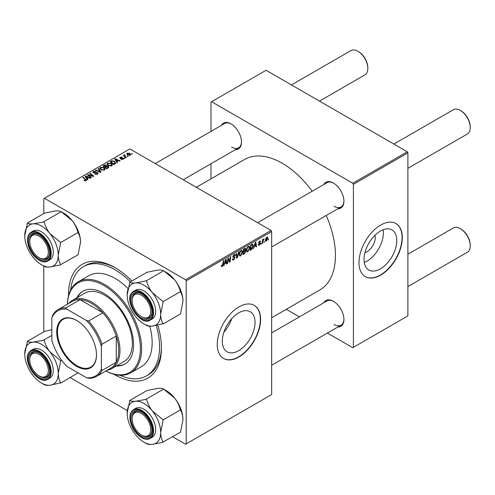 <?xml version="1.0" encoding="UTF-8"?>
<svg xmlns="http://www.w3.org/2000/svg" width="495" height="495" viewBox="0 0 495 495"><rect width="100%" height="100%" fill="white"/><g stroke="black" fill="none" stroke-linecap="round" stroke-linejoin="round"><path stroke-width="0.74" d="M238.677 350.689A23.154 13.365 120 0 0 253.799 330.283A23.154 13.365 120 0 0 250.253 311.732A23.154 13.365 120 0 0 238.677 312.877A23.154 13.365 120 0 0 223.548 333.284A23.154 13.365 120 0 0 227.1 351.834A23.154 13.365 120 0 0 238.677 350.689M223.87 332.256A23.154 13.365 120 0 0 231.685 318.724M238.924 356.951A30.647 17.696 120 0 0 258.947 329.942A30.647 17.696 120 0 0 254.244 305.384A30.647 17.696 120 0 0 238.924 306.9A30.647 17.696 120 0 0 218.901 333.908A30.647 17.696 120 0 0 223.598 358.473A30.647 17.696 120 0 0 238.924 356.951M223.474 358.399A30.647 17.696 120 0 0 238.677 356.808A30.647 17.696 120 0 0 258.662 329.911A30.647 17.696 120 0 0 254.121 305.31M323.885 184.468A14.887 8.594 60 0 1 333.401 182.995L333.401 182.995A14.887 8.594 60 0 1 343.932 201.23A14.887 8.594 60 0 1 337.893 208.742M333.717 183.187A14.009 8.087 -120 0 0 327.016 182.661L257.654 222.707M221.463 125.34A14.887 8.594 60 0 1 230.986 123.868L230.986 123.868A14.887 8.594 60 0 1 241.511 142.096A14.887 8.594 60 0 1 235.472 149.608M231.301 124.053A14.009 8.087 -120 0 0 224.6 123.527L155.238 163.573M323.885 302.736A14.887 8.594 60 0 1 333.401 301.263L333.401 301.263A14.887 8.594 60 0 1 343.932 319.492A14.887 8.594 60 0 1 337.893 327.003M333.717 301.449A14.009 8.087 -120 0 0 327.016 300.923L271.668 332.881M157.831 325.227A65.68 37.917 60 0 1 161.444 348.059A65.68 37.917 60 0 1 115.007 374.87A65.68 37.917 60 0 1 114.029 374.294M68.57 295.565A65.68 37.917 60 0 1 115.007 267.616L115.007 267.616A65.68 37.917 60 0 1 115.007 267.622A65.68 37.917 60 0 1 131.856 280.999M115.941 268.172A63.051 36.401 -120 0 0 85.338 265.567L83.482 266.638A63.051 36.401 -120 0 0 70.692 289.965M271.668 317.759L319.85 289.94A75.308 43.48 -120 0 0 326.199 215.492M312.184 191.225A75.308 43.48 -120 0 0 282.193 163.226A75.308 43.48 -120 0 0 244.536 159.495L196.354 187.314M374.981 235.249A11.626 6.713 -60 0 1 367.024 251.732A11.626 6.713 -60 0 1 364.951 252.623M380.401 268.865A23.154 13.365 120 0 0 395.53 248.459A23.154 13.365 120 0 0 391.978 229.909A23.154 13.365 120 0 0 380.401 231.054A23.154 13.365 120 0 0 365.273 251.454A23.154 13.365 120 0 0 368.825 270.01A23.154 13.365 120 0 0 380.401 268.865M364.264 262.468A23.154 13.365 120 0 0 367.024 261.143A23.154 13.365 120 0 0 383.161 229.73M380.649 275.127A30.647 17.696 120 0 0 400.672 248.119A30.647 17.696 120 0 0 395.975 223.561A30.647 17.696 120 0 0 380.649 225.077A30.647 17.696 120 0 0 360.626 252.085A30.647 17.696 120 0 0 365.322 276.643A30.647 17.696 120 0 0 380.649 275.127M365.199 276.575A30.647 17.696 120 0 0 380.401 274.985A30.647 17.696 120 0 0 400.393 248.088A30.647 17.696 120 0 0 395.851 223.486M271.05 230.435L271.668 231.512L186.213 280.844L185.594 279.774L271.05 230.435L129.863 148.927L43.795 198.619L43.795 213.58M43.795 266.093L43.795 331.848M186.213 280.844L186.213 443.867L185.594 444.225L172.637 436.745M127.308 410.572L70.216 377.617M249.771 247.748L247.877 251.745L246.949 251.85L246.392 250.439L246.986 247.884L248.273 246.38L249.239 246.287L249.771 247.748L249.276 247.463M254.331 246.59L253.31 248.54L255.327 242.377L255.878 242.055L256.472 246.72L256.02 246.98L255.872 245.699L254.009 246.405M222.286 266.52L221.636 266.619L221.438 265.45L221.89 265.122L222.311 265.92L223.424 260.791L223.882 260.531L223.344 264.509L222.286 266.52L221.401 266.013M221.519 265.394L222.311 265.92M232.372 259.027L233.745 259.318L234.624 257.975L233.337 257.431L232.823 256.627L234.036 254.597L234.933 254.467L235.304 255.321L234.853 255.742L234.024 255.191L233.275 256.336L235.076 257.666L233.714 259.918L232.73 260.098L232.372 259.003L232.823 258.681L233.034 259.442L232.378 259.064M234.506 257.604L232.842 256.88M234.853 255.624L233.578 254.937M232.885 256.113L233.442 256.688M234.222 256.757L234.772 256.849M239.128 251.726L237.235 257.827L236.66 258.155L235.997 253.533L236.449 253.273L237.018 257.233L238.64 252.004L239.128 251.726M242.562 251.906L240.675 255.903L239.741 256.014L239.184 254.597L239.778 252.042L241.065 250.544L242.036 250.445L242.562 251.906L242.067 251.621M268.618 238.992L268.061 240.026L268.618 238.992M271.668 231.512L271.668 394.534L186.213 443.867M245.229 248.286L245.829 249.072L245.229 250.637L245.774 251.336L244.524 253.613L242.791 254.616L243.521 249.189L245.551 248.335M244.914 250.458L245.52 250.693M224.668 263.717L223.647 265.667L225.658 259.504L226.209 259.182L226.803 263.847L226.351 264.107L226.209 262.826L224.346 263.532M228.17 260.005L227.706 263.328L227.254 263.588L227.991 258.155L228.467 257.883L229.705 261.41L230.311 256.818L230.769 256.552L230.033 261.979L229.562 262.257L228.313 258.737L228.17 260.005L227.774 259.77M259.343 245.124L258.551 245.254L258.266 244.443L258.718 244.122L259.368 244.66L259.955 243.757L258.662 242.785L259.609 241.201L260.376 241.077L260.636 241.715L260.184 242.043L259.584 241.671L259.114 242.445L260.407 243.453L259.343 245.124L258.266 244.505M258.347 244.394L259.368 244.66M260.184 242.043L259.25 241.473M259.207 242.76L259.529 242.822M252.357 244.153L253.316 245.582L251.974 249.195L249.994 250.458L250.724 245.031L252.858 244.208M267.783 238.002L266.378 241.065L265.654 241.145L265.308 240.23L266.731 237.093L267.43 237.012L267.783 238.002L267.238 237.693M264.454 241.393L263.897 242.432L264.454 241.393M262.839 241.585L262.61 243.175L262.158 243.435L262.69 239.487L263.142 239.227L263.031 240.044L264.064 238.757L262.839 241.585L262.437 241.35M261.416 243.15L260.859 244.184L261.416 243.15M125.08 158.122L124.629 158.388L124.103 157.973L124.567 157.707L125.08 158.122M128.118 156.37L127.673 156.63L127.147 156.216L127.605 155.95L128.118 156.37M107.019 164.235L107.65 163.115L111.078 163.369L112.346 164.965L111.709 165.912L108.343 165.689L107 164.049M117.575 162.459L117.086 162.744L114.766 159.074L115.316 158.759L120.242 160.918L119.79 161.178L118.46 160.578L116.925 161.469L117.575 162.459M108.294 167.817L106.561 168.82L102.96 165.893L104.742 164.946L106.32 165.169L106.778 166.122L108.195 166.314L108.789 167.143L108.294 167.817M106.864 165.844L106.778 166.469M101.005 172.025L100.429 172.359L95.43 170.237L95.888 169.977L100.169 171.79L98.078 168.708L98.567 168.43L101.005 172.025M85.635 180.879L85.412 179.567L82.863 177.495L83.321 177.229L86.514 180.155L86.111 180.687L83.915 180.397L85.845 180.093L85.845 180.811M91.476 177.526L91.024 177.785L87.429 174.859L87.906 174.58L92.825 175.991L89.75 173.516L90.208 173.256L93.809 176.183L93.332 176.455L88.413 175.057L91.476 177.526M185.594 279.774L44.414 198.26M87.906 179.586L87.417 179.871L85.097 176.201L85.647 175.886L90.573 178.045L90.121 178.305L88.797 177.711L87.256 178.596L87.906 179.586M97.546 174.085L94.737 174.017L97.07 173.776L97.224 172.848L93.357 172.699L92.85 172.037L93.419 171.332L95.943 171.326L93.908 171.635L93.778 172.421L97.633 172.569L98.165 173.287L97.546 174.085M97.503 174.11L97.224 172.848M93.908 171.635L93.778 172.879M99.817 168.399L100.448 167.279L103.876 167.527L105.144 169.129L104.501 170.07L101.141 169.847L99.798 168.207M121.028 159.297L122.797 159.05L122.908 158.431L120.124 158.32L119.741 157.806L120.174 157.255L122.154 157.212L120.545 157.497L120.502 158.016L122.525 157.948L123.688 158.66L123.175 159.291L121.028 159.297M122.797 159.464L122.908 158.431M120.545 157.497L120.502 158.468M115.05 163.919L113.763 164.656L110.162 161.729L111.851 160.819L114.524 161.259L115.638 163.455L115.05 163.919M115.849 162.923L115.638 163.455M130.204 155.232L127.877 155.127L126.794 153.827L127.295 153.141L129.665 153.295L130.68 154.533L130.204 155.232M124.746 154.743L125.353 156.513L126.386 157.373L125.928 157.633L123.305 155.51L123.762 155.244L124.301 155.69L124.325 154.855L124.746 154.743L125.056 155.133L124.567 155.486L124.567 156.531M124.301 156.315L124.325 154.855L124.325 156.333M132.289 153.964L131.837 154.223L131.311 153.815L131.769 153.549L132.289 153.964M407.274 151.786L407.892 152.862L353.405 184.319L352.786 183.249L407.274 151.786L266.093 70.278L210.981 102.094L210.981 131.392M210.981 163.746L210.981 178.868M353.405 184.319L353.405 347.341L352.786 347.7L327.412 333.055M299.388 316.874L286.296 309.313M353.405 347.341L407.892 315.884L407.892 152.862M352.786 183.249L211.6 101.735M334.02 206.236A14.009 8.087 -120 0 0 341.03 206.929A14.009 8.087 -120 0 0 343.926 200.865M231.604 147.102A14.009 8.087 -120 0 0 238.609 147.801A14.009 8.087 -120 0 0 241.504 141.731M334.02 324.497A14.009 8.087 -120 0 0 341.03 325.19A14.009 8.087 -120 0 0 343.926 319.127M119.939 375.26A63.051 36.401 -120 0 0 146.532 375.847L148.389 374.777A63.051 36.401 -120 0 0 161.438 346.97M87.906 175.242L87.906 174.58M92.825 176.319L92.825 175.991M90.208 173.894L90.208 173.256M88.413 175.657L88.413 175.057M85.647 177.074L85.647 175.886M87.256 179.611L87.256 178.596M86.309 177.074L86.996 178.163L88.228 177.451L85.783 176.356L86.309 178.12M86.996 179.202L86.996 178.163M85.783 177.29L85.783 176.356M88.228 178.039L88.228 177.451M84.311 180.669L84.311 180.106M84.645 180.824L84.645 180.347M83.321 177.866L83.321 177.229M85.957 180.768L85.957 179.376M95.133 174.215L95.133 173.726M95.269 174.271L95.269 173.807M95.888 174.438L95.888 174.03M97.07 174.308L97.07 173.776M93.419 172.73L93.419 171.332M94.335 172.965L94.335 172.551M97.633 174.036L97.633 172.569M95.888 170.429L95.888 169.977M100.169 172.248L100.169 171.79M98.567 169.432L98.567 168.43M100.448 169.364L100.448 167.279M103.876 168.102L103.876 167.527M100.491 169.408L100.491 168.251L101.611 169.599L104.03 169.76L104.464 169.092L103.375 167.762L100.937 167.576L100.504 169.414M101.611 170.082L101.611 169.599M104.03 170.274L104.03 169.76M104.742 165.454L104.742 164.946M106.32 166.679L106.32 165.169M108.195 167.873L108.195 166.314M103.832 165.967L104.959 166.883L106.246 165.93L105.887 165.441L104.606 165.522L103.832 165.967L103.832 166.605M104.959 167.514L104.959 166.883M106.246 165.912L106.246 166.722L105.887 165.441M105.379 167.223L106.598 168.213L107.861 167.452L107.731 166.567L106.332 166.673L105.379 167.223L105.379 167.861M106.598 168.795L106.598 168.213M107.861 168.065L107.731 166.567M121.368 159.452L121.368 158.969M120.174 158.344L120.174 157.255M120.805 158.518L120.805 158.14M122.525 158.326L122.525 157.948M123.323 159.198L123.323 158.153M115.316 159.947L115.316 158.759M116.925 162.484L116.925 161.469M115.978 159.947L116.665 161.036L117.89 160.324L115.453 159.229L115.978 160.993M116.665 162.075L116.665 161.036M115.453 160.163L115.453 159.229M117.89 160.912L117.89 160.324M111.851 161.345L111.851 160.819M114.524 161.828L114.524 161.259M111.041 161.809L113.8 164.049L115.168 162.83L114.048 161.506L112.34 161.147L111.041 161.809L111.041 162.447M113.8 164.637L113.8 164.049M114.382 164.303L114.382 163.715M107.65 165.206L107.65 163.115M111.078 163.944L111.078 163.369M107.7 165.243L107.7 164.093L108.813 165.441L111.233 165.596L111.666 164.934L110.583 163.597L108.145 163.418L107.706 165.256M108.813 165.918L108.813 165.441M111.233 166.116L111.233 165.596M127.295 154.712L127.295 153.141M129.665 153.889L129.665 153.295M129.814 155.399L129.214 153.555L127.667 153.382L127.388 154.793M127.667 153.382L128.279 154.836L129.814 155.003L130.074 154.595L130.074 155.3M128.279 155.312L128.279 154.836M127.605 156.581L127.605 155.95M123.762 155.882L123.762 155.244M124.567 158.332L124.567 157.707M131.769 154.174L131.769 153.549M268.123 239.537L268.513 239.766M244.016 253.322L244.524 253.613M244.778 248.465L245.829 249.072M244.635 250.68L245.774 251.336M243.893 249.56L243.664 251.25L245.13 250.198L245.378 249.356L243.503 249.338M243.274 251.027L243.664 251.25M244.159 248.824L245.378 249.356M243.187 251.664L243.577 251.887L243.33 253.718L244.617 252.951L245.322 251.584L244.493 250.773M242.94 253.496L243.33 253.718M244.029 251.045L244.53 251.336L243.577 251.887M245.322 251.584L244.53 251.336M239.215 255.061L240.675 255.903M240.137 252.221L239.636 254.362L240.019 255.358L240.706 255.302L242.111 252.11L241.733 251.076L241.053 251.138L240.137 252.221L239.79 252.023M239.203 254.114L239.636 254.362M240.607 250.878L241.053 251.138M236.554 257.431L237.235 257.827M236.48 256.924L237.018 257.233M232.378 259.145L233.714 259.918M234.048 254.597L235.304 255.321M233.956 254.653L235.304 255.432M232.842 256.373L235.076 257.666M222.954 264.281L223.344 264.509M223.802 265.196L224.136 265.388M226.289 263.55L226.803 263.847M225.701 262.536L226.209 262.826M225.51 261.156L224.916 262.987L226.141 262.276L225.875 259.925L225.51 261.156L225.182 260.964M224.582 262.796L224.916 262.987M227.316 263.099L227.706 263.328M229.105 261.063L229.705 261.41M229.29 261.552L230.033 261.979M227.941 258.526L228.313 258.737M259.677 241.164L260.636 241.715M258.761 242.241L259.114 242.445M259.213 242.767L260.407 243.453M253.465 248.069L253.799 248.261M255.952 246.423L256.472 246.72M255.364 245.409L255.872 245.699M255.179 244.029L254.579 245.86L255.81 245.149L255.538 242.797L255.179 244.029L254.851 243.837M254.251 245.669L254.579 245.86M250.773 249.424L251.274 249.715M252.821 245.297L253.316 245.582M251.54 248.948L251.974 249.195M251.095 245.402L250.538 249.56L251.113 249.226L252.865 245.811L252.32 244.778L251.095 245.402L250.705 245.174M250.148 249.338L250.538 249.56M251.738 244.443L252.555 244.821L251.819 244.4M246.423 250.903L247.877 251.745M247.339 248.063L246.844 250.204L247.228 251.194L247.915 251.138L249.319 247.952L248.936 246.918L248.255 246.974L247.339 248.063L246.993 247.859M246.411 249.956L246.844 250.204M247.816 246.72L248.255 246.974M265.314 240.452L266.378 241.065M266.545 237.21L267.096 237.526L266.712 237.557L265.753 239.914L266.378 240.607L267.331 238.262L266.366 237.359M265.339 239.673L265.753 239.914M265.308 240.242L266.378 240.607M263.959 241.944L264.349 242.173M262.22 242.946L262.61 243.175M262.641 239.821L263.031 240.044M263.427 239.165L263.885 239.431M260.921 243.701L261.31 243.924M142.065 317.06L141.446 316.701A13.136 7.586 -120 0 0 150.734 311.343A13.136 7.586 -120 0 0 141.446 295.255A13.136 7.586 -120 0 0 132.159 300.613A13.136 7.586 -120 0 0 141.446 316.701L142.065 317.06A14.009 8.087 60 0 0 149.069 317.753A14.009 8.087 -120 0 0 150.647 316.293A14.009 8.087 -120 0 0 151.965 311.689A14.009 8.087 60 0 1 149.069 317.753L149.069 317.753A14.009 8.087 -120 0 1 141.749 316.874M460.963 110.781L460.344 110.422L460.963 110.781A13.136 7.586 60 0 1 470.25 126.868L470.25 127.586A14.009 8.087 -120 0 0 460.344 110.422L460.344 110.422A14.009 8.087 -120 0 0 453.34 109.729L393.884 144.057M407.892 168.325L467.348 133.996A14.009 8.087 -120 0 0 470.25 127.586M132.159 300.613L132.159 299.902A14.009 8.087 60 0 1 135.061 293.486A14.009 8.087 60 0 1 141.762 294.011A14.009 8.087 -120 0 0 135.061 293.486A14.009 8.087 -120 0 0 133.483 294.946A14.009 8.087 -120 0 0 132.159 300.267M460.963 229.043L460.344 228.69L460.963 229.043A13.136 7.586 60 0 1 470.25 245.13L470.25 245.848A14.009 8.087 -120 0 0 460.344 228.69L460.344 228.69A14.009 8.087 -120 0 0 453.34 227.991L407.892 254.232M407.892 286.586L467.348 252.264A14.009 8.087 -120 0 0 470.25 245.848M142.065 435.322L141.446 434.969A13.136 7.586 -120 0 0 150.734 429.604A13.136 7.586 -120 0 0 141.446 413.517A13.136 7.586 -120 0 0 132.159 418.881A13.136 7.586 -120 0 0 141.446 434.969L142.065 435.328A14.009 8.087 60 0 1 142.065 435.322A14.009 8.087 60 0 0 149.069 436.021A14.009 8.087 -120 0 0 151.965 429.951A14.009 8.087 60 0 1 149.069 436.021L149.069 436.021A14.009 8.087 -120 0 1 141.749 435.136M132.159 418.881L132.159 418.164A14.009 8.087 60 0 1 135.061 411.747A14.009 8.087 60 0 1 141.762 412.273A14.009 8.087 -120 0 0 135.061 411.747A14.009 8.087 -120 0 0 132.159 418.529M319.485 101.104L364.926 74.869A14.009 8.087 -120 0 0 367.828 68.452L367.828 67.741A13.136 7.586 60 0 0 358.541 51.653L357.922 51.294A14.009 8.087 -120 0 0 350.918 50.601L291.462 84.923M39.643 257.932L39.025 257.573A13.136 7.586 -120 0 0 48.312 252.209A13.136 7.586 -120 0 0 39.025 236.121A13.136 7.586 -120 0 0 29.737 241.486A13.136 7.586 -120 0 0 39.025 257.573L39.643 257.932A14.009 8.087 60 0 0 46.654 258.625A14.009 8.087 -120 0 0 49.55 252.561A14.009 8.087 60 0 1 46.654 258.625A14.009 8.087 -120 0 1 39.328 257.74M29.737 241.486L29.737 240.768A14.009 8.087 60 0 1 32.639 234.358A14.009 8.087 60 0 1 39.34 234.878A14.009 8.087 -120 0 0 32.639 234.358A14.009 8.087 -120 0 0 29.743 241.133M367.828 68.452A14.009 8.087 -120 0 0 357.922 51.294L358.541 51.653M39.643 376.194L39.025 375.835A13.136 7.586 -120 0 0 48.312 370.477A13.136 7.586 -120 0 0 39.025 354.383A13.136 7.586 -120 0 0 29.737 359.747A13.136 7.586 -120 0 0 39.025 375.835L39.643 376.194A14.009 8.087 60 0 0 46.654 376.887A14.009 8.087 -120 0 0 48.225 375.427A14.009 8.087 -120 0 0 49.55 370.823A14.009 8.087 60 0 1 46.654 376.887L46.654 376.887A14.009 8.087 -120 0 1 39.328 376.008M29.737 359.747L29.737 359.036A14.009 8.087 60 0 1 32.639 352.619A14.009 8.087 60 0 1 39.34 353.145A14.009 8.087 -120 0 0 32.639 352.619A14.009 8.087 -120 0 0 31.067 354.08A14.009 8.087 -120 0 0 29.743 359.401M129.647 282.28L146.984 272.269L157.837 270.091C160.609 269.886 162.508 270.122 163.536 270.79L146.396 280.783L135.543 282.961C132.771 283.165 130.872 282.93 129.845 282.261L127.172 294.878A23.692 13.681 60 0 1 135.543 282.961A23.692 13.681 60 0 1 152.299 292.632C149.509 288.987 147.609 285.12 146.6 281.03L146.396 280.783M160.677 314.22A23.692 13.681 60 0 1 158.431 322.598A23.692 13.681 60 0 1 152.299 326.137L163.152 323.693C161.599 321.187 160.776 318.025 160.677 314.22L163.152 301.622L152.299 292.632A23.692 13.681 -120 0 1 160.677 314.22M150.56 317.32A14.887 8.594 60 0 1 136.181 313.465A14.887 8.594 60 0 1 132.326 294.636A14.887 8.594 60 0 1 141.446 293.826A14.887 8.594 60 0 1 151.971 312.054A14.887 8.594 60 0 1 150.56 317.32M154.112 317.221A16.638 9.609 -120 0 0 151.086 297.903A16.638 9.609 -120 0 0 135.605 290.138L133.495 291.357A16.638 9.609 60 0 1 148.976 299.122A16.638 9.609 60 0 1 152.002 318.44A16.638 9.609 60 0 1 150.133 320.172L152.243 318.959A16.638 9.609 -120 0 0 154.112 317.221M163.734 270.771L174.593 279.762C177.383 283.406 179.283 287.273 180.291 291.363L180.489 291.877C182.042 294.383 182.865 297.545 182.964 301.35L180.489 313.948L163.152 323.959M180.489 291.611L163.152 301.622M143.921 323.891L146.396 325.32A27.194 15.704 -120 0 1 146.198 325.209L146.6 325.438C147.597 326.106 149.496 326.341 152.299 326.137A23.692 13.681 60 0 1 143.921 323.891A23.692 13.681 60 0 1 135.543 316.466A23.692 13.681 60 0 1 127.172 294.878M163.938 271.019L166.215 272.337A23.692 13.681 60 0 1 174.593 279.762A23.692 13.681 60 0 1 182.964 301.35M163.152 301.888A27.194 15.704 -120 0 0 162.948 301.375M146.6 281.03A27.194 15.704 -120 0 0 146.198 280.801M129.647 400.542L146.984 390.53L157.837 388.352C160.628 388.148 162.527 388.383 163.536 389.051L174.593 398.023A23.692 13.681 60 0 1 180.725 408.647A23.692 13.681 60 0 1 182.964 419.611L180.489 432.215L163.152 441.955C161.599 439.449 160.776 436.293 160.677 432.482L163.152 419.884L152.299 410.893C149.521 407.28 147.621 403.413 146.6 399.292L135.543 401.222C132.753 401.426 130.853 401.191 129.845 400.523L127.172 413.139A23.692 13.681 60 0 1 135.543 401.222A23.692 13.681 60 0 1 152.299 410.893A23.692 13.681 60 0 1 160.677 432.482A23.692 13.681 60 0 1 152.299 444.399L163.152 442.221M163.938 389.28L166.215 390.598A23.692 13.681 60 0 1 174.593 398.023C177.365 401.643 179.264 405.51 180.291 409.625L180.489 410.145C182.042 412.651 182.865 415.806 182.964 419.611M143.921 442.159L146.396 443.588A27.194 15.704 -120 0 1 146.198 443.471L146.6 443.699C147.615 444.368 149.515 444.603 152.299 444.399A23.692 13.681 -120 0 1 143.921 442.159A23.692 13.681 -120 0 1 135.543 434.728A23.692 13.681 60 0 1 129.412 424.11A23.692 13.681 60 0 1 127.172 413.139M132.326 425.057A14.887 8.594 60 0 1 132.326 412.898A14.887 8.594 60 0 1 141.446 412.088A14.887 8.594 60 0 1 150.56 423.429A14.887 8.594 60 0 1 151.971 430.322A14.887 8.594 60 0 1 144.169 437.555A14.887 8.594 60 0 1 132.326 425.057M150.133 438.434L152.243 437.221A16.638 9.609 -120 0 0 154.112 421.901A16.638 9.609 -120 0 0 135.605 408.4L133.495 409.619A16.638 9.609 60 0 1 152.002 423.12A16.638 9.609 60 0 1 150.133 438.434C144.775 441.893 134.949 434.641 131.46 425.1C128.855 417.687 129.535 412.527 133.495 409.619M163.734 389.033L146.396 399.044M180.489 409.872L163.152 419.884M163.152 420.156A27.194 15.704 -120 0 0 162.948 419.636M146.6 399.292A27.194 15.704 -120 0 0 146.198 399.063M49.877 233.498A23.692 13.681 60 0 1 56.009 244.122A23.692 13.681 60 0 1 58.255 255.092L60.73 242.488L49.877 233.498C47.105 229.884 45.206 226.017 44.179 221.902L33.128 223.827C30.337 224.031 28.438 223.796 27.429 223.127L24.75 235.744A23.692 13.681 60 0 1 33.128 223.827A23.692 13.681 -120 0 1 49.877 233.498M60.73 242.76A27.194 15.704 -120 0 0 60.631 242.501A27.194 15.704 -120 0 0 60.532 242.241M48.145 246.034A14.887 8.594 60 0 1 49.55 252.926A14.887 8.594 60 0 1 41.753 260.16A14.887 8.594 60 0 1 29.91 247.661A14.887 8.594 60 0 1 29.91 235.509A14.887 8.594 60 0 1 39.025 234.692A14.887 8.594 60 0 1 48.145 246.034M51.69 244.505A16.638 9.609 -120 0 0 33.184 231.01L31.08 232.223A16.638 9.609 60 0 1 49.587 245.724A16.638 9.609 60 0 1 47.718 261.044L49.822 259.826A16.638 9.609 -120 0 0 51.69 244.505M27.225 223.146L44.562 213.135L55.415 210.957C58.206 210.759 60.105 210.988 61.12 211.656L72.171 220.628C74.943 224.247 76.843 228.115 77.87 232.229L78.068 232.483L60.73 242.488M61.318 211.637L43.981 221.649M78.068 232.483L78.068 232.749C79.621 235.255 80.45 238.411 80.549 242.222L78.068 254.82L60.73 264.559C59.177 262.053 58.354 258.897 58.255 255.092A23.692 13.681 60 0 1 49.877 267.009L60.73 264.825M41.5 264.763L43.981 266.192A27.194 15.704 -120 0 1 43.777 266.075L44.179 266.304C45.194 266.978 47.093 267.207 49.877 267.009A23.692 13.681 60 0 1 41.5 264.763A23.692 13.681 60 0 1 33.128 257.332A23.692 13.681 60 0 1 24.75 235.744M61.516 211.885L63.793 213.203A23.692 13.681 60 0 1 72.171 220.628A23.692 13.681 60 0 1 80.549 242.222M44.179 221.902A27.194 15.704 -120 0 0 43.777 221.667M24.75 354.012A23.692 13.681 60 0 1 26.996 345.634A23.692 13.681 60 0 1 33.128 342.094C30.35 342.299 28.45 342.064 27.429 341.395L24.75 354.012A23.692 13.681 -120 0 0 33.128 375.6A23.692 13.681 60 0 0 41.5 383.025L43.981 384.454A27.194 15.704 -120 0 0 44.179 384.572C45.181 385.24 47.081 385.469 49.877 385.271L60.73 382.827C59.177 380.315 58.354 377.159 58.255 373.354L60.73 360.756L49.877 351.766C47.087 348.121 45.187 344.254 44.179 340.164L33.128 342.094A23.692 13.681 60 0 1 49.877 351.766A23.692 13.681 60 0 1 58.255 373.354A23.692 13.681 60 0 1 49.877 385.271A23.692 13.681 60 0 1 41.5 383.025M29.91 353.77A14.887 8.594 60 0 1 39.025 352.954A14.887 8.594 60 0 1 49.55 371.188A14.887 8.594 60 0 1 48.145 376.454A14.887 8.594 60 0 1 33.765 372.599A14.887 8.594 60 0 1 29.91 353.77M47.718 379.306L49.822 378.093A16.638 9.609 -120 0 0 51.69 376.355A16.638 9.609 -120 0 0 48.665 357.037A16.638 9.609 -120 0 0 33.184 349.272L31.08 350.485A16.638 9.609 60 0 1 46.561 358.256A16.638 9.609 60 0 1 49.587 377.574A16.638 9.609 60 0 1 47.718 379.306C38.499 385.692 21.78 361.171 29.1 352.322L31.08 350.485A16.638 9.609 60 0 0 29.211 352.223M51.845 329.738L44.562 331.403L27.225 341.408M51.845 335.375L43.981 339.917M61.658 360.218L60.73 360.756M78.068 372.853L60.73 383.093M43.981 384.454A27.194 15.704 -120 0 1 43.777 384.337L44.179 384.572M60.73 361.022A27.194 15.704 -120 0 0 60.532 360.502M44.179 340.164A27.194 15.704 -120 0 0 43.777 339.929M116.251 366.028A42.032 24.267 -120 0 0 124.876 364.085A42.032 24.267 -120 0 0 131.317 330.4A42.032 24.267 -120 0 0 103.857 293.362A42.032 24.267 -120 0 0 82.838 291.277A42.032 24.267 -120 0 0 76.843 297.773M83.154 291.103A42.032 24.267 -120 0 0 77.461 297.415M105.911 370.984A51.666 29.83 -120 0 0 140.376 347.577A51.666 29.83 -120 0 0 103.857 285.491A51.666 29.83 -120 0 0 67.382 304.246M67.351 304.264A52.544 30.337 60 0 1 78.204 281.816A52.544 30.337 60 0 1 104.476 284.421A52.544 30.337 60 0 1 138.804 330.722A52.544 30.337 60 0 1 130.748 372.828A52.544 30.337 60 0 1 105.881 371.003M130.748 372.828L141.273 366.746A52.544 30.337 -120 0 0 149.775 326.205M127.939 288.498A52.544 30.337 -120 0 0 115.007 278.345A52.544 30.337 -120 0 0 88.735 275.74L78.204 281.816M146.532 375.847A63.051 36.401 -120 0 0 156.259 325.549M130.414 281.834A63.051 36.401 -120 0 0 115.007 269.763A63.051 36.401 -120 0 0 83.482 266.638M68.7 303.491A39.408 22.751 60 0 1 72.388 300.347L84.775 293.195A39.408 22.751 60 0 1 104.476 295.144A39.408 22.751 60 0 1 130.222 329.874A39.408 22.751 60 0 1 124.183 361.449L111.796 368.602A39.408 22.751 60 0 1 107.229 370.229M116.87 365.675A42.032 24.267 -120 0 0 125.179 363.899M56.733 331.935A28.11 16.23 60 0 1 76.614 320.457A28.11 16.23 60 0 1 96.488 354.884A28.11 16.23 60 0 1 76.614 366.362A28.11 16.23 60 0 1 56.733 331.935M76.799 320.568A27.584 15.927 -120 0 0 63.193 319.306A27.584 15.927 -120 0 0 57.476 331.935A27.584 15.927 -120 0 0 69.517 359.692A27.584 15.927 -120 0 0 90.777 367.086A27.584 15.927 -120 0 0 96.488 354.668M72.388 300.347A39.408 22.751 60 0 1 102.756 310.903A39.408 22.751 60 0 1 119.957 350.559A39.408 22.751 60 0 1 111.796 368.602M101.382 368.992L102.001 370.458A38.53 22.244 60 0 1 96.494 376.423L110.738 368.2A38.53 22.244 -120 0 0 116.245 362.235A38.53 22.244 -120 0 0 118.72 350.559A38.53 22.244 -120 0 0 116.245 336.025A38.53 22.244 -120 0 0 102.824 312.784L80.122 299.673A38.53 22.244 -120 0 0 72.208 301.461L57.965 309.684A38.53 22.244 60 0 1 65.878 307.896L66.844 309.171A37.657 21.743 -120 0 0 51.845 317.827L51.845 340.393A37.657 21.743 -120 0 0 66.844 366.368L86.384 377.654A37.657 21.743 -120 0 0 101.382 368.992L101.382 346.426A37.657 21.743 -120 0 0 86.384 320.451L66.844 309.171M86.384 320.451L88.58 321.007L102.824 312.784A38.53 22.244 -120 0 0 80.122 299.673L65.878 307.896M102.001 370.458L116.245 362.235L116.245 336.025L102.001 344.248L101.382 346.426M51.845 317.827L52.464 315.643A38.53 22.244 60 0 1 57.965 309.684M96.494 376.423A38.53 22.244 60 0 1 88.58 378.205L86.384 377.654M88.58 321.007A38.53 22.244 60 0 1 102.001 344.248M90.127 175.589L90.127 175.187M91.742 176.022L91.742 175.632M89.298 176.381L89.298 175.731M95.566 172.842L95.566 172.359M98.889 171.703L98.889 171.221M104.068 165.837L104.068 165.25M105.689 167.044L105.689 166.456M107.44 168.312L107.44 167.725M121.454 158.462L121.454 158.084M111.245 161.692L111.245 161.11M125.353 157.169L125.353 156.513M236.307 255.686L236.87 256.014M228.393 259.04L229.055 259.423M228.752 260.147L229.476 260.568M258.675 242.965L259.43 243.398M251.243 244.728L251.751 245.025M131.627 293.089A16.638 9.609 60 0 1 133.495 291.357L131.522 293.188C124.202 302.037 140.914 326.558 150.133 320.172M151.309 318.254A16.112 9.3 -120 0 0 147.139 297.872A16.112 9.3 -120 0 0 131.577 293.702A16.112 9.3 -120 0 0 135.748 314.084A16.112 9.3 -120 0 0 151.309 318.254M131.577 425.125A16.112 9.3 -120 0 0 147.139 438.923A16.112 9.3 -120 0 0 151.309 423.361A16.112 9.3 -120 0 0 135.748 409.557A16.112 9.3 -120 0 0 131.577 425.125M48.894 245.965A16.112 9.3 -120 0 0 33.332 232.167A16.112 9.3 -120 0 0 29.162 247.729A16.112 9.3 -120 0 0 44.723 261.527A16.112 9.3 -120 0 0 48.894 245.965M29.162 352.836A16.112 9.3 -120 0 0 33.332 373.218A16.112 9.3 -120 0 0 48.894 377.388A16.112 9.3 -120 0 0 44.723 357.006A16.112 9.3 -120 0 0 29.162 352.836M93.524 172.093L93.524 172.786M104.464 169.092L104.464 170.094M108.102 167.056L108.102 167.929M123.1 158.691L123.1 159.334M120.334 157.775L120.334 158.419M115.168 162.83L115.168 163.845M111.666 164.934L111.666 165.93M245.217 248.948L244.579 248.577M241.733 251.076L240.941 250.619M240.019 255.358L239.196 254.882M234.636 255.104L233.9 254.684M221.989 265.964L221.413 265.629M259.832 243.472L258.662 242.797M260.011 241.61L259.467 241.294M248.936 246.918L248.144 246.46M247.228 251.194L246.405 250.718M271.668 246.974L341.03 206.929M341.03 325.19L271.668 365.236M238.609 147.801L183.261 179.753M31.08 232.223C27.12 235.137 26.439 240.298 29.038 247.704C32.528 257.252 42.36 264.497 47.718 261.044"/></g></svg>
